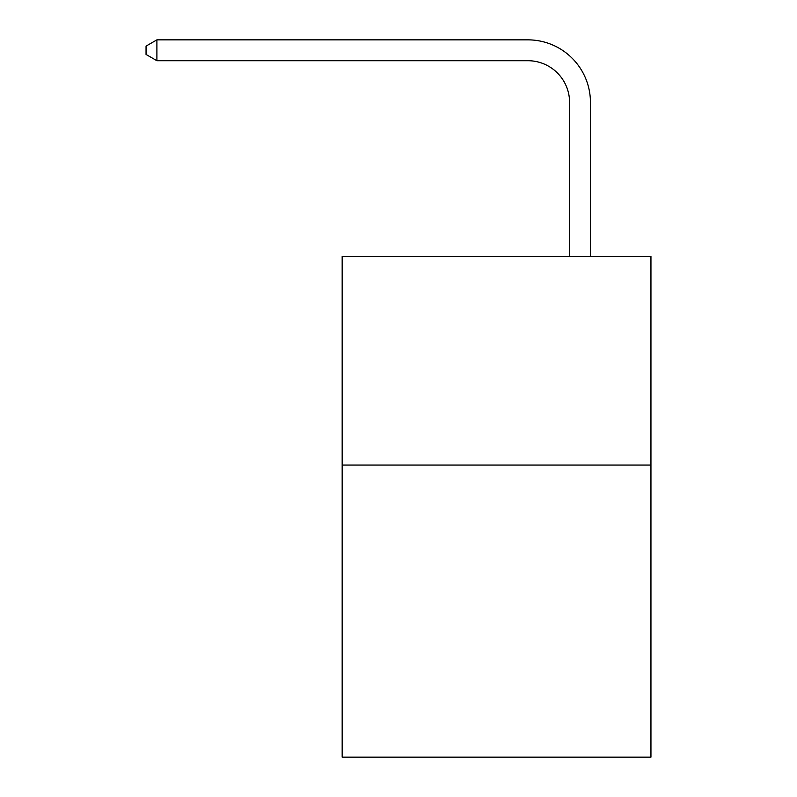 <?xml version="1.0" encoding="UTF-8"?>
<svg xmlns="http://www.w3.org/2000/svg" width="797" height="797" viewBox="0 0 797 797"><rect width="100%" height="100%" fill="white"/><g stroke="black" fill="none" stroke-linecap="round" stroke-linejoin="round"><path stroke-width="1.2" d="M650.95 465.059L650.95 757.15L342.172 757.15L342.172 256.415L650.95 256.415L650.95 465.059L342.172 465.059M569.586 256.415L569.586 102.444A41.723 41.723 145.9 0 0 527.853 60.711L156.899 60.711L146.05 54.455L146.05 46.106L156.899 39.85L527.853 39.85A62.594 62.594 -34.1 0 1 590.447 102.444L590.447 256.415M569.586 102.444A41.723 41.723 145.9 0 0 527.853 60.711A41.723 41.723 145.9 0 1 569.586 102.444A41.723 41.723 145.9 0 0 527.853 60.711A41.723 41.723 145.9 0 1 569.586 102.444A41.723 41.723 145.9 0 0 527.853 60.711A41.723 41.723 145.9 0 1 569.586 102.444A41.723 41.723 145.9 0 0 527.853 60.711A41.723 41.723 145.9 0 1 569.586 102.444A41.723 41.723 145.9 0 0 527.853 60.711A41.723 41.723 145.9 0 1 569.586 102.444A41.723 41.723 145.9 0 0 527.853 60.711A41.723 41.723 145.9 0 1 569.586 102.444A41.723 41.723 145.9 0 0 527.853 60.711A41.723 41.723 145.9 0 1 569.586 102.444A41.723 41.723 145.9 0 0 527.853 60.711A41.723 41.723 145.9 0 1 569.586 102.444A41.723 41.723 145.9 0 0 527.853 60.711A41.723 41.723 145.9 0 1 569.586 102.444A41.723 41.723 145.9 0 0 527.853 60.711A41.723 41.723 145.9 0 1 569.586 102.444A41.723 41.723 145.9 0 0 527.853 60.711A41.723 41.723 145.9 0 1 569.586 102.444A41.723 41.723 145.9 0 0 527.853 60.711A41.723 41.723 145.9 0 1 569.586 102.444A41.723 41.723 145.9 0 0 527.853 60.711A41.723 41.723 145.9 0 1 569.586 102.444A41.723 41.723 145.9 0 0 527.853 60.711A41.723 41.723 145.9 0 1 569.586 102.444A41.723 41.723 145.9 0 0 527.853 60.711A41.723 41.723 145.9 0 1 569.586 102.444A41.723 41.723 145.9 0 0 527.853 60.711A41.723 41.723 145.9 0 1 569.586 102.444A41.723 41.723 145.9 0 0 527.853 60.711A41.723 41.723 145.9 0 1 569.586 102.444A41.723 41.723 145.9 0 0 527.853 60.711A41.723 41.723 145.9 0 1 569.586 102.444A41.723 41.723 145.9 0 0 527.853 60.711M156.899 60.711L156.899 39.85L527.853 39.85"/></g></svg>
